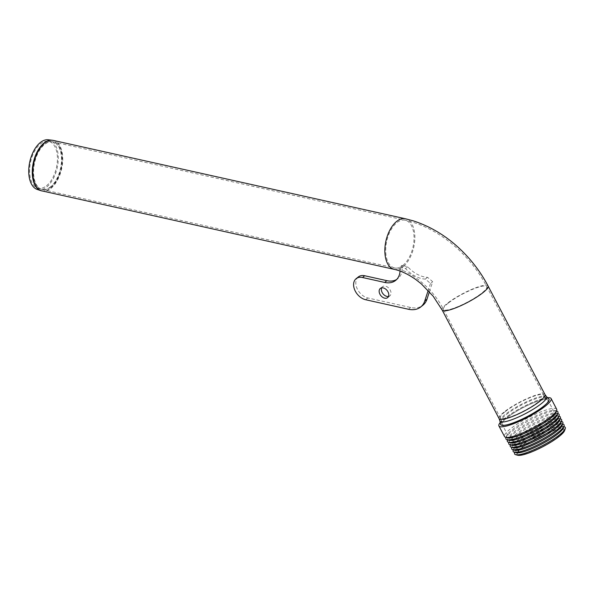 <?xml version="1.0" encoding="UTF-8"?>
<svg xmlns="http://www.w3.org/2000/svg" width="595" height="595" viewBox="0 0 595 595"><rect width="100%" height="100%" fill="white"/><g stroke="black" fill="none" stroke-linecap="round" stroke-linejoin="round"><path stroke-width="0.45" stroke-dasharray="2.98 2.23" d="M37.195 189.426A25.481 14.035 102.5 0 0 46.641 187.053A25.481 14.035 102.5 0 0 58.265 159.661A25.481 14.035 102.5 0 0 48.247 139.773M46.462 185.766A24.008 13.224 102.5 0 0 57.41 159.951A24.008 13.224 102.5 0 0 47.972 141.216A24.008 13.224 102.5 0 0 30.605 161.9A24.008 13.224 102.5 0 0 37.559 188.005A24.008 13.224 102.5 0 0 46.462 185.766M500.536 424.272A27.311 5.266 152.3 0 1 506.077 417.489A27.311 5.266 152.3 0 1 531.201 402.994A27.311 5.266 152.3 0 1 548.828 398.947M509.194 424.235A25.905 4.991 152.3 0 1 501.979 423.997A25.905 4.991 152.3 0 1 507.238 417.564A25.905 4.991 152.3 0 1 531.067 403.819A25.905 4.991 152.3 0 1 547.787 399.981A25.905 4.991 152.3 0 1 543.882 406.05M563.353 428.006A27.199 5.243 -27.7 0 0 562.491 426.161A27.199 5.243 -27.7 0 0 544.12 431.249A27.199 5.243 -27.7 0 0 520.603 445.015A27.199 5.243 -27.7 0 0 515.151 450.98A27.199 5.243 -27.7 0 0 516.177 452.743M564.343 426.764A28.582 5.504 -27.7 0 0 545.035 432.104A28.582 5.504 -27.7 0 0 520.32 446.577A28.582 5.504 -27.7 0 0 514.593 452.847M563.108 424.153A28.701 5.534 -27.7 0 0 543.718 429.516A28.701 5.534 -27.7 0 0 518.899 444.048A28.701 5.534 -27.7 0 0 513.15 450.348M562.126 425.403A27.318 5.266 -27.7 0 0 561.256 423.558A27.318 5.266 -27.7 0 0 542.804 428.66A27.318 5.266 -27.7 0 0 519.182 442.494A27.318 5.266 -27.7 0 0 513.708 448.489A27.318 5.266 -27.7 0 0 514.735 450.251M561.873 421.543A28.828 5.556 -27.7 0 0 542.402 426.935A28.828 5.556 -27.7 0 0 517.479 441.527A28.828 5.556 -27.7 0 0 511.707 447.856M560.899 422.807A27.437 5.288 -27.7 0 0 560.029 420.948A27.437 5.288 -27.7 0 0 541.487 426.079A27.437 5.288 -27.7 0 0 517.762 439.973A27.437 5.288 -27.7 0 0 512.265 445.99A27.437 5.288 -27.7 0 0 513.292 447.767M560.646 418.94A28.947 5.578 -27.7 0 0 541.086 424.347A28.947 5.578 -27.7 0 0 516.058 439.006A28.947 5.578 -27.7 0 0 510.257 445.357M559.672 420.204A27.563 5.31 -27.7 0 0 558.794 418.337A27.563 5.31 -27.7 0 0 540.171 423.491A27.563 5.31 -27.7 0 0 516.348 437.444A27.563 5.31 -27.7 0 0 510.822 443.491A27.563 5.31 -27.7 0 0 511.856 445.276M559.412 416.329A29.073 5.6 -27.7 0 0 539.777 421.766A29.073 5.6 -27.7 0 0 514.638 436.485A29.073 5.6 -27.7 0 0 508.814 442.859M558.445 417.601A27.682 5.333 -27.7 0 0 557.56 415.734A27.682 5.333 -27.7 0 0 538.854 420.903A27.682 5.333 -27.7 0 0 514.928 434.923A27.682 5.333 -27.7 0 0 509.372 440.999A27.682 5.333 -27.7 0 0 510.413 442.784M558.177 413.718A29.192 5.623 -27.7 0 0 538.46 419.178A29.192 5.623 -27.7 0 0 513.225 433.956A29.192 5.623 -27.7 0 0 507.371 440.36M557.218 415.005A27.809 5.355 -27.7 0 0 556.332 413.123A27.809 5.355 -27.7 0 0 537.545 418.322A27.809 5.355 -27.7 0 0 513.507 432.401A27.809 5.355 -27.7 0 0 507.929 438.5A27.809 5.355 -27.7 0 0 508.978 440.3M556.95 411.115A29.319 5.645 -27.7 0 0 537.144 416.589A29.319 5.645 -27.7 0 0 511.804 431.435A29.319 5.645 -27.7 0 0 505.929 437.868M555.983 412.402A27.928 5.385 -27.7 0 0 555.098 410.513A27.928 5.385 -27.7 0 0 536.229 415.734A27.928 5.385 -27.7 0 0 512.087 429.873A27.928 5.385 -27.7 0 0 506.486 436.001A27.928 5.385 -27.7 0 0 507.535 437.808M556.66 409.204A29.438 5.675 -27.7 0 0 538.207 412.967A29.438 5.675 -27.7 0 0 510.384 428.913A29.438 5.675 -27.7 0 0 504.515 436.544M547.608 397.713A29.475 5.682 -27.7 0 0 504.791 418.3A29.475 5.682 -27.7 0 0 500.216 422.562M544.284 405.708A25.905 4.991 -27.7 0 0 547.965 400.219A25.905 4.991 -27.7 0 0 531.714 403.536A25.905 4.991 -27.7 0 0 507.238 417.564A25.905 4.991 -27.7 0 0 502.076 424.28A25.905 4.991 -27.7 0 0 508.68 424.369M522.827 447.299A25.905 4.991 -27.7 0 0 517.665 454.015A25.905 4.991 -27.7 0 0 542.93 446.406A25.905 4.991 -27.7 0 0 563.554 429.954A25.905 4.991 -27.7 0 0 547.311 433.272A25.905 4.991 -27.7 0 0 522.827 447.299M564.581 430.602A27.072 5.214 -27.7 0 0 549.914 431.925A27.072 5.214 -27.7 0 0 522.023 447.537A27.072 5.214 -27.7 0 0 517.613 455.227M381.655 287.861A5.868 4.046 51.5 0 1 382.54 286.693A5.868 4.046 51.5 0 1 385.463 286.158A5.868 4.046 51.5 0 1 390.417 290.509A5.868 4.046 51.5 0 1 389.837 295.879A5.868 4.046 51.5 0 1 388.498 296.466M400.041 271.06A21.993 15.18 -128.5 0 0 399.862 267.133L402.079 265.377A21.993 15.18 51.5 0 1 397.847 278.661A21.993 15.18 51.5 0 1 396.679 279.471M358.368 276.906A12.711 8.769 -128.5 0 0 357.097 288.53A12.711 8.769 -128.5 0 0 367.836 297.969L410.669 307.496A24.44 16.861 -128.5 0 0 422.866 305.265M429.404 291.766L432.677 281.755A54.747 37.775 -128.5 0 0 427.515 277.337A27.072 18.683 51.5 0 1 407.776 266.798A54.747 37.775 -128.5 0 0 404.154 265.839L402.079 265.377M399.862 267.133L401.937 267.601A54.747 37.775 51.5 0 1 405.559 268.553A27.072 18.683 -128.5 0 0 425.299 279.1A54.747 37.775 51.5 0 1 430.46 283.517L432.677 281.755M430.46 283.517L428.199 290.449M425.299 279.1L427.515 277.337M405.559 268.553L407.776 266.798M53.349 140.42A25.905 14.273 -77.5 0 1 62.401 154.046A25.905 14.273 -77.5 0 1 50.902 188.362A25.905 14.273 -77.5 0 1 42.096 190.995M41.471 190.831A25.883 14.258 102.5 0 0 50.449 188.243A25.883 14.258 102.5 0 0 61.94 153.956A25.883 14.258 102.5 0 0 52.717 140.308M394.232 269.357A25.905 14.273 102.5 0 0 403.046 266.716A25.905 14.273 102.5 0 0 414.827 239.584A25.905 14.273 102.5 0 0 405.485 218.782M50.374 186.986A24.417 13.454 -77.5 0 1 41.315 189.262A24.417 13.454 -77.5 0 1 34.242 162.71A24.417 13.454 -77.5 0 1 51.906 141.669A24.417 13.454 -77.5 0 1 61.211 154.641A24.417 13.454 -77.5 0 1 50.374 186.986M50.724 187.083A24.44 13.462 102.5 0 0 61.568 154.707A24.44 13.462 102.5 0 0 53.029 141.855A24.44 13.462 102.5 0 0 34.577 162.785A24.44 13.462 102.5 0 0 42.409 189.567A24.44 13.462 102.5 0 0 50.724 187.083M402.867 265.437A24.44 13.462 102.5 0 0 413.986 239.845A24.44 13.462 102.5 0 0 405.173 220.209A24.44 13.462 102.5 0 0 386.72 241.146A24.44 13.462 102.5 0 0 394.552 267.921A24.44 13.462 102.5 0 0 402.867 265.437M499.093 418.597A25.905 4.991 152.3 0 1 504.255 411.881A25.905 4.991 152.3 0 1 528.739 397.854A25.905 4.991 152.3 0 1 544.983 394.537M488.079 286.002A25.905 4.991 -27.7 0 0 471.828 289.319A25.905 4.991 -27.7 0 0 447.351 303.346A25.905 4.991 -27.7 0 0 442.189 310.062M499.912 420.948A26.321 5.072 152.3 0 1 505.252 414.41A26.321 5.072 152.3 0 1 529.461 400.442A26.321 5.072 152.3 0 1 546.448 396.545M506.412 414.484A24.916 4.797 152.3 0 1 529.327 401.268A24.916 4.797 152.3 0 1 545.407 397.579A24.916 4.797 152.3 0 1 534.533 408.549A24.916 4.797 152.3 0 1 509.394 420.591A24.916 4.797 152.3 0 1 501.354 420.672A24.916 4.797 152.3 0 1 506.412 414.484M505.267 411.584A24.44 4.708 152.3 0 1 528.36 398.345A24.44 4.708 152.3 0 1 543.681 395.221A24.44 4.708 152.3 0 1 532.287 406.11A24.44 4.708 152.3 0 1 508.19 417.571A24.44 4.708 152.3 0 1 500.395 417.913A24.44 4.708 152.3 0 1 505.267 411.584M448.355 303.048A24.44 4.708 -27.7 0 0 443.483 309.385A24.44 4.708 -27.7 0 0 467.32 302.2A24.44 4.708 -27.7 0 0 486.777 286.686A24.44 4.708 -27.7 0 0 471.448 289.81A24.44 4.708 -27.7 0 0 448.355 303.048M365.62 299.724L367.836 297.969M408.453 309.259L410.669 307.496M401.937 267.601L404.154 265.839M37.559 188.005L42.409 189.567L394.552 267.921C411.1 271.082 433.034 288.523 443.483 309.385L500.395 417.913L501.979 423.997M47.972 141.216L53.029 141.855L405.173 220.209C437.935 227.32 469.767 253.909 486.777 286.686L543.681 395.221L547.787 399.981M515.151 450.98L514.742 452.349M562.491 426.161L563.844 426.6M513.708 448.489L513.299 449.857M561.256 423.558L562.617 423.997M512.265 445.99L511.849 447.366M560.029 420.948L561.39 421.386M510.822 443.491L510.406 444.874M558.794 418.337L560.17 418.783M509.372 440.999L508.956 442.382M557.56 415.734L558.943 416.18M507.929 438.5L507.513 439.891M556.332 413.123L557.716 413.57M506.486 436.001L506.062 437.407M555.098 410.513L556.489 410.966M563.554 429.954L547.965 400.219M517.665 454.015L502.076 424.28M387.62 297.641L389.837 295.879M380.324 288.449L382.54 286.693M395.63 280.424L397.847 278.661"/><path stroke-width="0.89" d="M52.717 140.308A25.883 14.258 102.5 0 0 52.077 140.212L48.247 139.773A25.481 14.035 102.5 0 0 29.809 161.728A25.481 14.035 102.5 0 0 37.195 189.426L40.854 190.653A25.883 14.258 102.5 0 0 41.471 190.831M546.448 396.545L548.828 398.947A27.311 5.266 152.3 0 1 544.715 405.344A27.311 5.266 152.3 0 1 508.137 424.525A27.311 5.266 152.3 0 1 500.536 424.272L499.912 420.948A26.321 5.072 152.3 0 0 508.405 420.858A26.321 5.072 152.3 0 0 534.965 408.133A26.321 5.072 152.3 0 0 546.448 396.545L544.983 394.537A25.905 4.991 152.3 0 1 532.904 406.08A25.905 4.991 152.3 0 1 507.356 418.233A25.905 4.991 152.3 0 1 499.093 418.597L499.912 420.948M544.715 405.344L543.882 406.05A25.905 4.991 152.3 0 1 509.194 424.235L508.137 424.525M513.299 449.857L513.15 450.348A28.701 5.534 -27.7 0 0 514.229 452.207L516.177 452.743A27.199 5.243 -27.7 0 0 541.71 444.078A27.199 5.243 -27.7 0 0 563.353 428.006L564.023 426.094A28.701 5.534 -27.7 0 0 563.108 424.153L562.617 423.997M514.742 452.349L514.593 452.847A28.582 5.504 -27.7 0 0 515.664 454.692A28.582 5.504 -27.7 0 0 542.499 445.588A28.582 5.504 -27.7 0 0 565.25 428.697A28.582 5.504 -27.7 0 0 564.343 426.764L563.844 426.6M514.229 452.207A28.701 5.534 -27.7 0 0 541.175 443.059A28.701 5.534 -27.7 0 0 564.023 426.094M511.849 447.366L511.707 447.856A28.828 5.556 -27.7 0 0 512.786 449.716L514.735 450.251A27.318 5.266 -27.7 0 0 540.379 441.549A27.318 5.266 -27.7 0 0 562.126 425.403L562.796 423.499A28.828 5.556 -27.7 0 0 561.873 421.543L561.39 421.386M512.786 449.716A28.828 5.556 -27.7 0 0 539.851 440.531A28.828 5.556 -27.7 0 0 562.796 423.499M510.406 444.874L510.257 445.357A28.947 5.578 -27.7 0 0 511.343 447.224L513.292 447.767A27.437 5.288 -27.7 0 0 539.055 439.021A27.437 5.288 -27.7 0 0 560.899 422.807L561.568 420.896A28.947 5.578 -27.7 0 0 560.646 418.94L560.17 418.783M511.343 447.224A28.947 5.578 -27.7 0 0 538.52 438.002A28.947 5.578 -27.7 0 0 561.568 420.896M508.956 442.382L508.814 442.859A29.073 5.6 -27.7 0 0 509.908 444.74L511.856 445.276A27.563 5.31 -27.7 0 0 537.731 436.492A27.563 5.31 -27.7 0 0 559.672 420.204L560.334 418.292A29.073 5.6 -27.7 0 0 559.412 416.329L558.943 416.18M509.908 444.74A29.073 5.6 -27.7 0 0 537.196 435.473A29.073 5.6 -27.7 0 0 560.334 418.292M507.513 439.891L507.371 440.36A29.192 5.623 -27.7 0 0 508.465 442.249L510.413 442.784A27.682 5.333 -27.7 0 0 536.407 433.963A27.682 5.333 -27.7 0 0 558.445 417.601L559.107 415.697A29.192 5.623 -27.7 0 0 558.177 413.718L557.716 413.57M508.465 442.249A29.192 5.623 -27.7 0 0 535.872 432.952A29.192 5.623 -27.7 0 0 559.107 415.697M506.062 437.407L505.929 437.868A29.319 5.645 -27.7 0 0 507.022 439.757L508.978 440.3A27.809 5.355 -27.7 0 0 535.076 431.435A27.809 5.355 -27.7 0 0 557.218 415.005L557.879 413.094A29.319 5.645 -27.7 0 0 556.95 411.115L556.489 410.966M507.022 439.757A29.319 5.645 -27.7 0 0 534.548 430.423A29.319 5.645 -27.7 0 0 557.879 413.094M500.216 422.562A29.475 5.682 -27.7 0 0 498.915 425.938L504.515 436.544A29.438 5.675 -27.7 0 0 505.586 437.273L507.535 437.808A27.928 5.385 -27.7 0 0 533.752 428.906A27.928 5.385 -27.7 0 0 555.983 412.402L556.652 410.498A29.438 5.675 -27.7 0 0 556.66 409.204L551.126 398.568A29.475 5.682 -27.7 0 0 547.608 397.713M505.586 437.273A29.438 5.675 -27.7 0 0 533.224 427.894A29.438 5.675 -27.7 0 0 556.652 410.498M498.915 425.938A29.475 5.682 -27.7 0 0 527.653 417.281A29.475 5.682 -27.7 0 0 551.126 398.568M508.68 424.369A25.905 4.991 -27.7 0 0 544.284 405.708M515.664 454.692L517.613 455.227A27.072 5.214 -27.7 0 0 543.034 446.607A27.072 5.214 -27.7 0 0 564.581 430.602L565.25 428.697M383.247 287.913A5.868 4.046 -128.5 0 0 380.324 288.449A5.868 4.046 -128.5 0 0 380.8 295.559A5.868 4.046 -128.5 0 0 387.62 297.641A5.868 4.046 -128.5 0 0 388.2 292.271A5.868 4.046 -128.5 0 0 383.247 287.913M388.498 296.466A5.868 4.046 51.5 0 1 383.016 293.804A5.868 4.046 51.5 0 1 381.655 287.861M428.199 290.449L424.763 300.958A24.44 16.861 51.5 0 1 420.65 307.027A24.44 16.861 51.5 0 1 408.453 309.259L365.62 299.724A12.711 8.769 51.5 0 1 354.88 290.293A12.711 8.769 51.5 0 1 356.152 278.661A12.711 8.769 51.5 0 1 362.496 277.501L384.653 282.432A21.993 15.18 -128.5 0 0 395.63 280.424A21.993 15.18 -128.5 0 0 400.041 271.06M396.679 279.471A21.993 15.18 51.5 0 1 386.869 280.669L364.713 275.745A12.711 8.769 -128.5 0 0 358.368 276.906L356.152 278.661M420.65 307.027L422.866 305.265A24.44 16.861 -128.5 0 0 426.979 299.196L429.404 291.766M42.096 190.995A25.905 14.273 -77.5 0 1 33.789 162.613A25.905 14.273 -77.5 0 1 53.349 140.42L52.077 140.212A25.883 14.258 102.5 0 0 33.35 162.517A25.883 14.258 102.5 0 0 40.854 190.653L394.232 269.357C400.956 270.799 408.111 274.169 415.704 279.464L421.275 283.822L433.19 296.243L442.189 310.062A25.905 4.991 -27.7 0 0 467.447 302.453A25.905 4.991 -27.7 0 0 488.079 286.002L544.983 394.537M53.349 140.42L405.485 218.782A25.905 14.273 102.5 0 0 385.932 240.968A25.905 14.273 102.5 0 0 394.232 269.357M384.653 282.432L386.869 280.669M362.496 277.501L364.713 275.745M424.763 300.958L426.979 299.196M442.189 310.062L499.093 418.597M405.485 218.782L413.161 220.819C434.209 227.64 452.758 240.068 468.815 258.111C476.394 266.686 482.813 275.983 488.079 286.002"/></g></svg>
